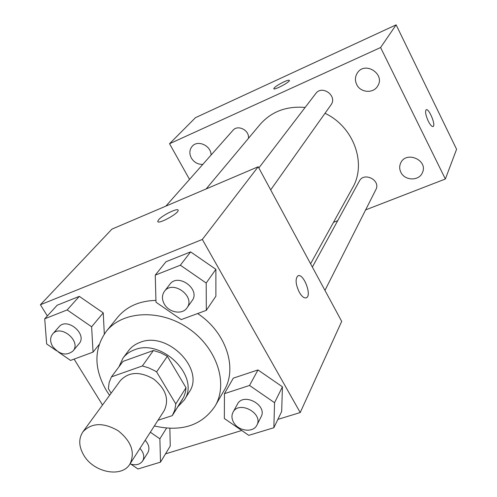 <?xml version="1.0" encoding="UTF-8"?>
<svg xmlns="http://www.w3.org/2000/svg" width="497" height="497" viewBox="0 0 497 497"><rect width="100%" height="100%" fill="white"/><g stroke="black" fill="none" stroke-linecap="round" stroke-linejoin="round"><path stroke-width="0.75" d="M83.993 455.575C78.731 446.71 78.371 438.795 82.906 431.837C91.69 422.643 103.451 422.282 118.193 430.756C131.419 441.442 135.333 452.537 129.928 464.049C121.871 478.008 94.051 472.684 83.993 455.575M82.906 431.837L120.33 380.627C128.773 371.7 139.874 371.166 153.629 379.025C165.93 389.014 169.44 399.557 164.165 410.659L129.928 464.049M158.003 420.269L172.273 415.641L174.814 410.05L175.789 403.924L156.605 371.893L154.679 370.731L148.634 367.848L142.366 365.954L111.44 376.875L109.147 382.479L108.371 388.679L111.148 393.189M142.366 365.954L153.399 350.503L122.995 361.412L111.44 376.875M153.399 350.503L160.55 352.746L167.346 356.281L156.605 371.893M172.434 415.386L183.797 396.954L185.456 392.108L186.008 387.735L167.346 356.281M177.789 406.826L184.176 400.097C200.72 377.322 162.084 337.985 134.395 349.857C129.618 351.621 125.803 354.386 122.952 358.151L118.895 366.904M122.952 358.151L128.549 350.696C131.382 346.956 135.172 344.204 139.905 342.439C167.371 330.592 205.547 369.532 189.108 392.183L184.176 400.097M186.008 387.735L175.789 403.924M109.595 395.32L106.408 390.574C93.821 368.662 93.771 348.944 106.246 331.412C122.479 310.749 160.115 308.767 188.369 328.312C216.798 347.602 228.552 383.411 215.145 406.012C201.944 425.5 181.678 432.154 154.343 425.972M106.246 331.412L117.584 317.366C126.66 306.487 139.446 300.828 155.94 300.399M197.613 313.551C225.98 331.996 237.846 368.115 224.147 390.369L215.145 406.012M206.323 310.339L215.891 296.187L215.884 269.324L190.624 251.898L165.967 261.751L155.257 275.121L155.99 302.201L181.219 319.602L206.323 310.339L206.199 283.029L180.355 265.205L155.257 275.121M273.859 427.731L281.675 411.485L282.433 386.809L257.974 369.942L233.317 378.142L224.439 393.655L224.346 418.505L248.773 435.347L273.859 427.731L274.543 402.694L249.537 385.455L224.439 393.655M277.866 419.4L300.219 412.541L202.329 239.448L40.412 304.748L47.345 315.943M74.096 359.12L102.525 404.993M165.501 453.873L241.728 430.489M58.106 351.845L70.555 360.424L93.051 352.124L91.622 326.784L103.239 312.874L104.314 334.009L103.239 312.874L79.315 296.374L57.192 305.214L44.711 318.807L46.656 343.955L56.646 350.839M170.247 446.02L169.856 428.346L170.247 446.02L160.506 462.142L159.879 438.808L150.336 432.228M300.219 412.541L341.7 321.391L258.179 166.75L111.931 229.123L40.412 304.748M258.179 166.75L202.329 239.448M157.773 221.358L158.642 219.767C162.438 215.095 178.504 207.336 178.15 210.355C178.821 213.499 157.325 225.085 157.766 221.345L158.642 219.755C162.444 215.102 178.51 207.342 178.156 210.368M299.262 292.18C295.634 284.359 295.143 278.947 297.784 275.947C303.04 272.25 312.172 294.957 306.537 297.697C304.375 298.598 301.946 296.759 299.262 292.18M298.107 275.792C303.561 273.207 311.973 295.1 306.525 297.703L306.177 297.865M206.143 188.941L260.093 124.436C271.437 111.564 286.446 105.898 305.133 107.445M325.001 113.31C353.802 126.772 366.904 163.656 352.578 187.791L310.588 263.789M258.831 167.967L315.732 93.591C322.131 84.422 337.83 96.07 330.971 104.892L270.679 189.891M165.868 206.118L232.9 130.388C237.802 124.182 249.792 130.363 248.413 138.402M312.358 267.075L359.331 181.113C364.021 171.527 381.087 180.33 375.85 189.655L324.957 290.391M365.63 209.889L445.355 179.013L380.59 47.532L169.545 143.726L189.519 179.398M333.493 222.333L337.693 220.705M356.697 84.527C360.424 92.715 373.216 93.784 377.565 86.205C385.759 74.339 365.152 60.715 357.411 72.879C355.044 76.55 354.808 80.433 356.697 84.527M211.057 155.064C211.293 145.814 197.905 139.527 192.271 146.217C189.432 149.628 189.115 153.554 191.326 157.996C194.091 162.42 197.918 164.544 202.819 164.37M400.862 172.26C404.738 180.914 419.201 181.188 422.425 172.583C428.402 160.183 406.074 150.411 400.688 163.035C399.315 166.066 399.371 169.142 400.862 172.26M445.355 179.013L456.588 149.28L396.134 24.85L380.59 47.532M428.284 121.138C425.693 115.279 424.985 111.502 426.159 109.806C428.762 107.762 436.068 125.194 433.16 126.486C431.943 126.865 430.321 125.082 428.284 121.138M396.134 24.85L195.476 117.671L169.545 143.726M273.766 88.646L273.766 88.64C274.599 87.05 277.966 84.794 283.88 81.881C287.285 80.352 289.124 79.868 289.409 80.439C290 82.111 273.53 90.74 273.766 88.64C274.592 87.043 277.966 84.788 283.874 81.875C287.092 80.439 288.931 79.93 289.384 80.365M426.246 109.756C428.973 108.178 436.012 125.244 433.154 126.486L433.061 126.536M131.022 464.217L137.949 468.988L160.506 462.142M145.186 440.261C149.025 444.629 149.895 448.797 147.789 452.779L142.627 460.999C139.881 464.689 135.681 465.652 130.028 463.894M166.532 428.134L159.879 438.808M139.968 448.387C143.857 452.798 144.745 456.998 142.627 460.999M233 412.311L237.442 404.185C243.288 392.021 267.765 405.117 261.068 416.859L256.881 425.14C253.371 433.073 238.336 431.241 233.621 422.394C231.627 418.809 231.416 415.449 233 412.311C238.877 400.073 263.621 413.33 256.881 425.14M281.675 411.485L282.433 386.809L274.543 402.694M282.433 386.809L257.974 369.942L249.537 385.455M257.974 369.942L233.317 378.142M91.622 326.784L67.176 309.929L44.711 318.807M52.676 334.003L58.969 326.889C67.027 316.775 87.801 334.282 79.017 343.756L72.947 351.044C66.25 356.144 59.485 354.616 52.663 346.471C49.936 341.681 49.936 337.525 52.676 334.003C60.777 323.833 81.788 341.52 72.947 351.044M103.239 312.874L79.315 296.374L67.176 309.929M79.315 296.374L57.192 305.214M99.102 344.576L93.051 352.124M164.42 291.379L169.794 284.352C177.976 272.48 200.981 289.397 192.059 300.716L186.947 307.929C182.393 314.986 168.961 312.675 164.327 304.108C161.786 299.405 161.817 295.162 164.42 291.379C172.658 279.426 195.93 296.529 186.947 307.929M215.891 296.187L215.884 269.324L206.199 283.029M215.884 269.324L190.624 251.898L180.355 265.205M190.624 251.898L165.967 261.751M182.579 399.172L172.353 415.511"/></g></svg>
